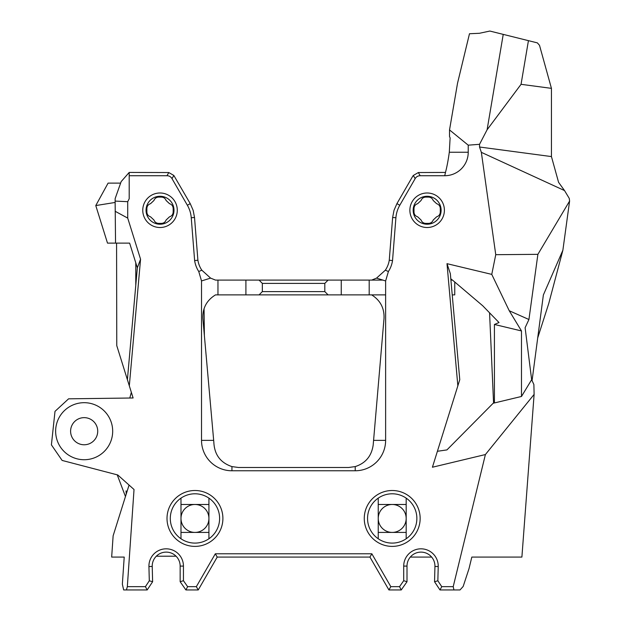 <?xml version="1.0" encoding="UTF-8"?>
<svg xmlns="http://www.w3.org/2000/svg" width="621" height="621" viewBox="0 0 621 621"><rect width="100%" height="100%" fill="white"/><g stroke="black" fill="none" stroke-linecap="round" stroke-linejoin="round"><path stroke-width="0.93" d="M348.622 467.489L238.495 467.489L348.622 467.489L355.22 466.588C365.645 463.204 371.637 455.985 373.19 444.931L384.019 318.418C384.453 308.187 380.331 300.347 371.653 294.89L259.058 294.89L262.341 291.606L262.341 283.386L324.806 283.386L324.806 291.606L262.341 291.606M135.774 285.35L135.774 262.823M129.626 243.121L116.577 243.121L116.771 345.649L127.398 379.687L137.334 267.814L129.626 243.121L107.503 243.121L95.774 205.567L108.085 183.125L120.621 183.125M204.061 308.606L204.379 335.627M129.059 485.063L113.131 535.807L111.664 557.076L124.216 557.076L122.353 584.198L123.672 589.95L147.177 589.95L152.619 581.737L152.223 566.453A13.973 13.973 0 0 1 166.001 552.116A13.973 13.973 0 0 1 180.16 566.088L180.16 581.73L185.912 589.95L198.239 589.95L217.218 557.076L369.937 557.076L388.917 589.95L401.244 589.95L407.003 581.73L407.003 566.088A13.973 13.973 0 0 1 421.154 552.116A13.973 13.973 0 0 1 434.941 566.453L434.545 581.737L439.978 589.95L460.014 589.95L463.165 586.465L468.995 568.696L471.82 557.076L521.896 557.076L534.114 394.405L533.881 384.523L531.646 379.703L525.11 327.725L528.929 319.512L537.887 254.338L495.752 254.688L491.762 274.389L446.996 263.669L457.848 385.827L432.418 467.233L485.397 454.549L453.214 586.659L441.748 586.659L437.852 580.782L438.224 566.538A17.256 17.256 0 0 0 421.201 548.824A17.256 17.256 0 0 0 403.712 566.088L403.712 580.697L399.536 586.659L390.819 586.659L371.839 553.785L215.324 553.785L196.345 586.659L187.627 586.659L183.443 580.697L183.443 566.088A17.256 17.256 0 0 0 165.962 548.824A17.256 17.256 0 0 0 148.931 566.538L149.304 580.782L145.415 586.659L127.336 586.659L126.42 589.95M127.336 586.659L134.027 489.503L117.788 474.987L62.123 460.433L51.403 444.869L55.005 411.358L68.589 398.822L133.111 397.983L129.315 385.827L140.563 259.205L127.724 218.095L127.724 201.685L115.126 201.088L115.157 198.588L121.157 181.604L129.199 172.436L129.199 198.736L127.724 201.685M127.398 379.687L129.315 385.827M125.458 496.521L117.229 474.84M126.925 491.848L126.024 490.916L126.242 494.021M410.295 557.076L431.649 557.076M449.301 152.238C448.23 160.086 446.957 166.816 445.474 172.428L418.352 172.545L413.322 175.456L412.561 176.55L396.943 203.603L394.009 210.317L392.635 217.513L389.266 260.215L392.534 260.595L395.903 217.746A29.591 29.591 0 0 1 399.777 205.272L415.154 178.631A12.552 8.22 -120 0 1 420.192 175.727L444.737 175.727A23.489 23.489 0 0 0 468.226 152.238L449.301 152.238L450.116 137.885L449.526 136.581L449.526 129.929L468.226 145.167L479.536 144.313L479.536 147.014L481.353 152.339L495.752 254.688M222.9 518.442A27.945 27.945 0 0 0 180.983 494.246A27.945 27.945 0 0 0 180.983 542.645A27.945 27.945 0 0 0 222.9 518.442M84.161 459.726A28.519 28.519 0 0 1 59.461 416.947A28.519 28.519 0 0 1 108.861 416.947A28.519 28.519 0 0 1 84.161 459.726M468.226 145.167L468.226 152.238M389.266 260.215A24.654 24.654 0 0 1 385.33 270.197L388.404 271.509A27.945 27.945 0 0 0 392.534 260.595M388.404 271.509L385.625 280.948L376.551 278.115L385.33 270.197M201.522 280.94L198.751 271.509L201.825 270.189L210.597 278.115L201.522 280.94L201.522 440.367A30.413 30.413 0 0 0 231.936 470.772L355.22 470.772A30.413 30.413 0 0 0 385.625 440.367L385.625 280.948M201.825 270.189A24.654 24.654 0 0 1 197.897 260.215L194.52 217.482L193.147 210.317L190.228 203.626L173.841 175.456L168.803 172.545L166.971 175.727A12.552 8.22 -60 0 1 172.001 178.631L187.379 205.272A29.591 29.591 0 0 1 191.252 217.746L194.629 260.595A27.945 27.945 0 0 0 198.751 271.509M166.971 175.727L129.199 175.727M142.76 210.247A17.256 17.256 0 0 1 168.656 195.304A17.256 17.256 0 0 1 168.656 225.198A17.256 17.256 0 0 1 142.76 210.247M420.153 518.442A27.945 27.945 0 0 0 378.236 494.246A27.945 27.945 0 0 0 378.236 542.645A27.945 27.945 0 0 0 420.153 518.442M444.395 210.247A17.256 17.256 0 0 1 418.507 225.198A17.256 17.256 0 0 1 418.507 195.304A17.256 17.256 0 0 1 444.395 210.247M503.235 34.38L487.105 129.766L521.05 84.316L551.44 88.361L539.509 45.325L537.375 42.88L489.845 31.05L479.435 33.286L469.476 33.744L457.514 83.307L449.526 129.929M487.105 129.766L479.536 144.313M341.247 294.89L341.247 280.094L369.192 280.094L369.192 294.89M376.551 278.115L371.661 280.094L369.192 280.094M528.929 319.512L509.243 310.741L521.485 330.946L494.425 324.465L499.012 322.547L482.75 305.788L452.499 280.094L450.916 280.094M201.522 440.367L213.671 440.367L202.873 318.643C202.423 308.249 206.63 300.331 215.495 294.89L217.963 294.89L217.963 280.094L328.098 280.094L245.908 280.094L245.908 294.89L385.625 294.89M324.806 283.386L328.098 280.094L382.784 280.094M245.908 280.094L215.495 280.094L210.597 278.115M425.75 197.098C423.468 197.222 421.907 198.355 421.069 200.482L417.669 203.672C415.364 204.433 414.137 206.025 413.99 208.439M413.99 212.056C414.137 214.47 415.364 216.061 417.669 216.822L421.069 220.02C421.907 222.147 423.468 223.273 425.75 223.397M428.521 197.098C430.803 197.222 432.363 198.355 433.202 200.482L436.61 203.672C438.907 204.433 440.134 206.025 440.289 208.439M431.859 197.098L422.412 197.098M422.412 223.397L431.859 223.397M428.521 223.397C430.803 223.273 432.363 222.147 433.202 220.02L436.61 216.822C438.907 216.061 440.134 214.47 440.289 212.056M161.413 223.397C163.696 223.273 165.256 222.147 166.094 220.02L169.494 216.822C171.792 216.061 173.018 214.47 173.174 212.056M146.874 212.056C147.022 214.47 148.256 216.061 150.554 216.822L153.954 220.02C154.792 222.147 156.352 223.273 158.634 223.397M164.744 223.397L155.304 223.397M173.174 208.439C173.018 206.025 171.792 204.433 169.494 203.672L166.094 200.482C165.256 198.355 163.696 197.222 161.413 197.098M155.304 197.098L164.744 197.098M158.634 197.098C156.352 197.222 154.792 198.355 153.954 200.482L150.554 203.672C148.256 204.433 147.022 206.025 146.874 208.439M413.99 205.528L413.99 214.967M440.289 214.967L440.289 205.528M173.174 205.528L173.174 214.967M146.874 214.967L146.874 205.528M406.181 532.414L378.236 532.414M378.236 504.477L406.181 504.477M392.208 532.414A13.973 13.973 0 0 0 406.181 518.442A13.973 13.973 0 0 0 392.208 504.477A13.973 13.973 0 0 0 378.236 518.442A13.973 13.973 0 0 0 392.208 532.414M378.236 538.764L378.236 498.127M406.181 498.127L406.181 538.764M180.983 538.764L180.983 498.127M208.928 532.414L180.983 532.414M208.928 498.127L208.928 538.764M180.983 504.477L208.928 504.477M551.44 88.361L551.44 156.577L558.574 182.318L564.536 190.577L569.271 198.417L569.597 201.049L562.874 250.24L548.747 303.506L537.708 337.909M427.139 224.22A13.973 13.973 0 0 1 413.167 210.247A13.973 13.973 0 0 1 427.139 196.275A13.973 13.973 0 0 1 441.112 210.247A13.973 13.973 0 0 1 427.139 224.22M168.803 172.545L129.199 172.436M416.862 518.442A24.654 24.654 0 0 1 379.881 539.796A24.654 24.654 0 0 1 379.881 497.095A24.654 24.654 0 0 1 416.862 518.442M160.024 224.22A13.973 13.973 0 0 0 173.996 210.247A13.973 13.973 0 0 0 160.024 196.275A13.973 13.973 0 0 0 146.051 210.247A13.973 13.973 0 0 0 160.024 224.22M219.609 518.442A24.654 24.654 0 0 1 182.628 539.796A24.654 24.654 0 0 1 182.628 497.095A24.654 24.654 0 0 1 219.609 518.442M551.44 156.577L479.536 147.014M481.353 152.339L564.536 190.577M532.073 380.626L543.367 294.983L562.874 250.24M494.425 324.465L494.425 402.951L493.167 403.246L446.934 449.907L437.401 451.281M115.126 201.088L115.545 243.121M176.069 556.206L156.298 556.214M194.955 532.414A13.973 13.973 0 0 0 208.928 518.442A13.973 13.973 0 0 0 194.955 504.477A13.973 13.973 0 0 0 180.983 518.442A13.973 13.973 0 0 0 194.955 532.414M197.897 260.215L194.629 260.595M396.943 203.603L399.777 205.272M445.474 172.428L444.737 175.727M453.935 589.95L453.214 586.659M534.114 394.405L485.397 454.549M441.748 586.659L439.978 589.95M437.852 580.782L434.545 581.737M403.712 580.697L407.003 581.73M399.536 586.659L401.244 589.95M388.917 589.95L390.819 586.659M371.839 553.785L369.937 557.076M215.324 553.785L217.218 557.076M196.345 586.659L198.239 589.95M187.627 586.659L185.912 589.95M180.16 581.73L183.443 580.697M149.304 580.782L152.619 581.737M147.177 589.95L145.415 586.659M115.141 211.272L127.724 218.095M213.671 440.367L213.841 442.292C214.416 454.642 220.447 462.746 231.936 466.596L238.495 467.489M324.806 291.606L328.098 294.89M537.887 254.338L569.597 201.049M509.243 310.741L491.762 274.389M494.425 402.951L521.485 396.47L531.646 379.703M489.565 312.821L493.571 403.153M446.996 263.669L450.341 273.667L459.765 379.687L457.848 385.827M137.334 267.814L140.563 259.205M115.126 202.454L95.774 205.567M131.349 392.332L129.789 398.022M454.751 282.113L454.751 294.89L452.228 294.89M259.058 294.89L217.963 294.89M521.485 330.946L521.485 396.47M262.341 283.386L259.058 280.094M450.799 278.775L452.367 280.094M521.05 84.316L528.432 40.66M70.6 431.207A13.561 13.561 0 0 0 84.161 444.768A13.561 13.561 0 0 0 97.722 431.207A13.561 13.561 0 0 0 84.161 417.646A13.561 13.561 0 0 0 70.6 431.207M172.001 178.631L173.841 175.456M190.228 203.626L187.379 205.272M194.52 217.482L191.252 217.746M392.643 217.482L395.903 217.746M413.322 175.456L415.154 178.631M420.192 175.727L418.352 172.545M434.941 566.453L438.224 566.538M407.003 566.088L403.712 566.088M183.443 566.088L180.16 566.088M148.931 566.538L152.223 566.453M231.936 466.596L231.936 470.772M355.22 466.588L355.22 470.772M385.625 440.367L373.586 440.367"/></g></svg>
